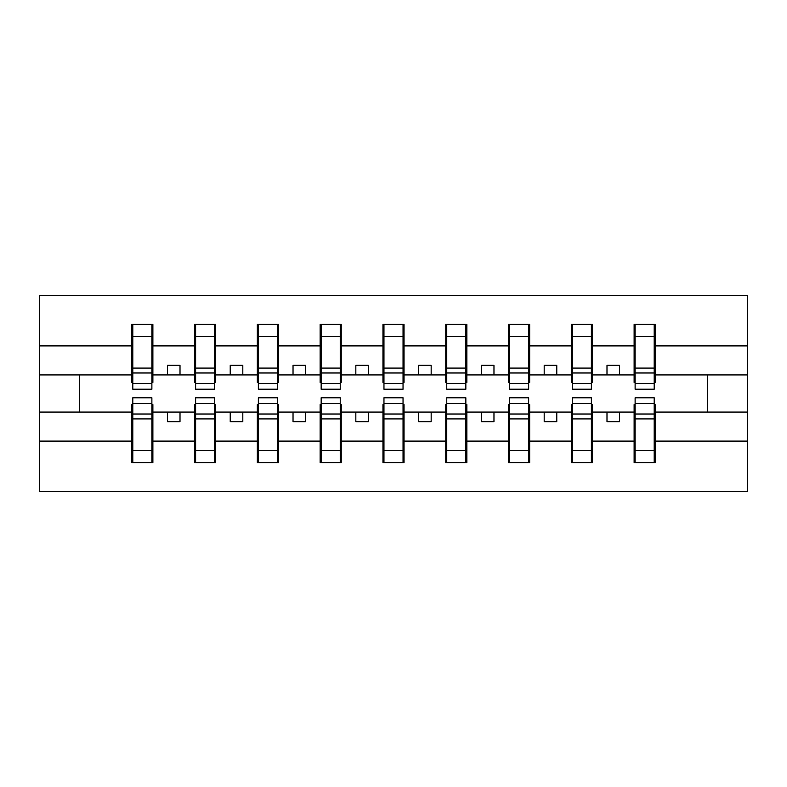 <?xml version="1.0" encoding="UTF-8"?>
<svg xmlns="http://www.w3.org/2000/svg" width="787" height="787" viewBox="0 0 787 787"><rect width="100%" height="100%" fill="white"/><g stroke="black" fill="none" stroke-linecap="round" stroke-linejoin="round"><path stroke-width="1.18" d="M132.787 404.548L131.783 404.548L131.783 441.094L39.35 441.094L39.35 491.452L747.65 491.452L747.65 441.094L655.217 441.094L655.217 462.569L634.125 462.569L635.129 462.569L635.129 397.769L654.213 397.769L654.213 414.021L635.129 414.021M635.129 404.548L634.125 404.548L634.125 412.083L606.993 412.083L606.993 421.635L619.556 421.635L619.556 412.083M634.125 462.569L634.125 412.083M654.213 404.548L655.217 404.548L655.217 441.094M572.336 404.548L571.332 404.548L571.332 412.083L544.201 412.083L544.201 421.635L556.763 421.635L556.763 412.083M634.125 441.094L592.424 441.094L592.424 462.569L571.332 462.569L571.332 412.083M591.421 404.548L592.424 404.548L592.424 441.094M509.543 404.548L508.54 404.548L508.54 412.083L481.408 412.083L481.408 421.635L493.97 421.635L493.97 412.083M571.332 441.094L529.631 441.094L529.631 462.569L508.54 462.569L508.54 412.083M528.628 404.548L529.631 404.548L529.631 441.094M446.75 404.548L445.747 404.548L445.747 412.083L418.615 412.083L418.615 421.635L431.178 421.635L431.178 412.083M508.54 441.094L466.839 441.094L466.839 462.569L445.747 462.569L445.747 412.083M465.835 404.548L466.839 404.548L466.839 441.094M383.958 404.548L382.954 404.548L382.954 412.083L355.822 412.083L355.822 421.635L368.385 421.635L368.385 412.083M445.747 441.094L404.046 441.094L404.046 462.569L382.954 462.569L382.954 412.083M403.042 404.548L404.046 404.548L404.046 441.094M321.165 404.548L320.161 404.548L320.161 412.083L293.03 412.083L293.03 421.635L305.592 421.635L305.592 412.083M382.954 441.094L341.253 441.094L341.253 462.569L320.161 462.569L320.161 412.083M340.25 404.548L341.253 404.548L341.253 441.094M258.372 404.548L257.369 404.548L257.369 412.083L230.237 412.083L230.237 421.635L242.799 421.635L242.799 412.083M320.161 441.094L278.46 441.094L278.46 462.569L257.369 462.569L257.369 412.083M277.457 404.548L278.46 404.548L278.46 441.094M195.579 404.548L194.576 404.548L194.576 412.083L167.444 412.083L167.444 421.635L180.007 421.635L180.007 412.083M257.369 441.094L215.668 441.094L215.668 462.569L194.576 462.569L194.576 412.083M214.664 404.548L215.668 404.548L215.668 441.094M635.129 383.377L654.213 383.377L654.213 389.231L635.129 389.231L635.129 324.431L634.125 324.431L634.125 345.906L592.424 345.906L592.424 382.452L591.421 382.452M635.129 382.452L634.125 382.452L634.125 345.906M572.336 383.377L591.421 383.377L591.421 389.231L572.336 389.231L572.336 324.431L571.332 324.431L571.332 345.906L529.631 345.906L529.631 382.452L528.628 382.452M572.336 382.452L571.332 382.452L571.332 345.906M509.543 383.377L528.628 383.377L528.628 389.231L509.543 389.231L509.543 324.431L508.54 324.431L508.54 345.906L466.839 345.906L466.839 382.452L465.835 382.452M509.543 382.452L508.54 382.452L508.54 345.906M446.75 383.377L465.835 383.377L465.835 389.231L446.75 389.231L446.75 324.431L445.747 324.431L445.747 345.906L404.046 345.906L404.046 382.452L403.042 382.452M446.75 382.452L445.747 382.452L445.747 345.906M383.958 383.377L403.042 383.377L403.042 389.231L383.958 389.231L383.958 324.431L382.954 324.431L382.954 345.906L341.253 345.906L341.253 382.452L340.25 382.452M383.958 382.452L382.954 382.452L382.954 345.906M321.165 383.377L340.25 383.377L340.25 389.231L321.165 389.231L321.165 324.431L320.161 324.431L320.161 345.906L278.46 345.906L278.46 382.452L277.457 382.452M321.165 382.452L320.161 382.452L320.161 345.906M258.372 383.377L277.457 383.377L277.457 389.231L258.372 389.231L258.372 324.431L257.369 324.431L257.369 345.906L215.668 345.906L215.668 382.452L214.664 382.452M258.372 382.452L257.369 382.452L257.369 345.906M195.579 383.377L214.664 383.377L214.664 389.231L195.579 389.231L195.579 324.431L194.576 324.431L194.576 345.906L152.875 345.906L152.875 324.431L151.871 324.431L151.871 389.231L132.787 389.231L132.787 372.979L151.871 372.979M195.579 382.452L194.576 382.452L194.576 345.906M131.783 441.094L131.783 462.569L152.875 462.569L152.875 404.548L151.871 404.548M132.787 372.979L132.787 324.431L131.783 324.431L131.783 345.906L39.35 345.906L39.35 295.548L747.65 295.548L747.65 345.906L655.217 345.906L655.217 382.452L654.213 382.452M132.787 382.452L131.783 382.452L131.783 345.906M634.125 324.431L655.217 324.431L655.217 345.906M571.332 324.431L592.424 324.431L592.424 345.906M508.54 324.431L529.631 324.431L529.631 345.906M445.747 324.431L466.839 324.431L466.839 345.906M382.954 324.431L404.046 324.431L404.046 345.906M320.161 324.431L341.253 324.431L341.253 345.906M257.369 324.431L278.46 324.431L278.46 345.906M194.576 324.431L215.668 324.431L215.668 345.906M194.576 441.094L152.875 441.094M131.783 324.431L152.875 324.431M606.993 412.083L592.424 412.083M634.125 374.917L619.556 374.917L619.556 365.365L606.993 365.365L606.993 374.917L592.424 374.917M606.993 374.917L619.556 374.917M544.201 412.083L529.631 412.083M571.332 374.917L556.763 374.917L556.763 365.365L544.201 365.365L544.201 374.917L529.631 374.917M544.201 374.917L556.763 374.917M481.408 412.083L466.839 412.083M508.54 374.917L493.97 374.917L493.97 365.365L481.408 365.365L481.408 374.917L466.839 374.917M481.408 374.917L493.97 374.917M418.615 412.083L404.046 412.083M445.747 374.917L431.178 374.917L431.178 365.365L418.615 365.365L418.615 374.917L404.046 374.917M418.615 374.917L431.178 374.917M355.822 412.083L341.253 412.083M382.954 374.917L368.385 374.917L368.385 365.365L355.822 365.365L355.822 374.917L341.253 374.917M355.822 374.917L368.385 374.917M293.03 412.083L278.46 412.083M320.161 374.917L305.592 374.917L305.592 365.365L293.03 365.365L293.03 374.917L278.46 374.917M293.03 374.917L305.592 374.917M230.237 412.083L215.668 412.083M257.369 374.917L242.799 374.917L242.799 365.365L230.237 365.365L230.237 374.917L215.668 374.917M230.237 374.917L242.799 374.917M167.444 412.083L152.875 412.083M194.576 374.917L180.007 374.917L180.007 365.365L167.444 365.365L167.444 374.917L152.875 374.917L152.875 345.906M167.444 374.917L180.007 374.917M152.875 374.917L152.875 382.452L151.871 382.452M131.783 412.083L39.35 412.083L39.35 345.906M39.35 441.094L39.35 412.083M131.783 374.917L39.35 374.917M747.65 441.094L747.65 345.906M79.536 412.083L79.536 374.917M747.65 374.917L707.464 374.917L707.464 412.083L655.217 412.083M747.65 412.083L707.464 412.083M707.464 374.917L655.217 374.917M151.871 336.984L152.875 336.984M131.783 336.984L132.787 336.984M132.787 368.08L151.871 368.08M131.783 462.569L132.787 462.569L132.787 397.769L151.871 397.769L151.871 414.021L132.787 414.021M132.787 450.016L131.783 450.016M152.875 450.016L151.871 450.016M151.871 414.021L151.871 462.569L152.875 462.569M151.871 418.92L132.787 418.92M215.668 324.431L214.664 324.431L214.664 383.377M214.664 336.984L215.668 336.984M194.576 336.984L195.579 336.984M195.579 372.979L214.664 372.979M195.579 368.08L214.664 368.08M278.46 324.431L277.457 324.431L277.457 383.377M277.457 336.984L278.46 336.984M257.369 336.984L258.372 336.984M258.372 372.979L277.457 372.979M258.372 368.08L277.457 368.08M341.253 324.431L340.25 324.431L340.25 383.377M340.25 336.984L341.253 336.984M320.161 336.984L321.165 336.984M321.165 372.979L340.25 372.979M321.165 368.08L340.25 368.08M404.046 324.431L403.042 324.431L403.042 383.377M403.042 336.984L404.046 336.984M382.954 336.984L383.958 336.984M383.958 372.979L403.042 372.979M383.958 368.08L403.042 368.08M194.576 462.569L195.579 462.569L195.579 397.769L214.664 397.769L214.664 414.021L195.579 414.021M195.579 450.016L194.576 450.016M215.668 450.016L214.664 450.016M214.664 414.021L214.664 462.569L215.668 462.569M214.664 418.92L195.579 418.92M257.369 462.569L258.372 462.569L258.372 397.769L277.457 397.769L277.457 414.021L258.372 414.021M258.372 450.016L257.369 450.016M278.46 450.016L277.457 450.016M277.457 414.021L277.457 462.569L278.46 462.569M277.457 418.92L258.372 418.92M320.161 462.569L321.165 462.569L321.165 397.769L340.25 397.769L340.25 414.021L321.165 414.021M321.165 450.016L320.161 450.016M341.253 450.016L340.25 450.016M340.25 414.021L340.25 462.569L341.253 462.569M340.25 418.92L321.165 418.92M382.954 462.569L383.958 462.569L383.958 397.769L403.042 397.769L403.042 414.021L383.958 414.021M383.958 450.016L382.954 450.016M404.046 450.016L403.042 450.016M403.042 414.021L403.042 462.569L404.046 462.569M403.042 418.92L383.958 418.92M466.839 324.431L465.835 324.431L465.835 383.377M465.835 336.984L466.839 336.984M445.747 336.984L446.75 336.984M446.75 372.979L465.835 372.979M446.75 368.08L465.835 368.08M445.747 462.569L446.75 462.569L446.75 397.769L465.835 397.769L465.835 414.021L446.75 414.021M446.75 450.016L445.747 450.016M466.839 450.016L465.835 450.016M465.835 414.021L465.835 462.569L466.839 462.569M465.835 418.92L446.75 418.92M529.631 324.431L528.628 324.431L528.628 383.377M528.628 336.984L529.631 336.984M508.54 336.984L509.543 336.984M509.543 372.979L528.628 372.979M509.543 368.08L528.628 368.08M508.54 462.569L509.543 462.569L509.543 397.769L528.628 397.769L528.628 414.021L509.543 414.021M509.543 450.016L508.54 450.016M529.631 450.016L528.628 450.016M528.628 414.021L528.628 462.569L529.631 462.569M528.628 418.92L509.543 418.92M592.424 324.431L591.421 324.431L591.421 383.377M591.421 336.984L592.424 336.984M571.332 336.984L572.336 336.984M572.336 372.979L591.421 372.979M572.336 368.08L591.421 368.08M571.332 462.569L572.336 462.569L572.336 397.769L591.421 397.769L591.421 414.021L572.336 414.021M572.336 450.016L571.332 450.016M592.424 450.016L591.421 450.016M591.421 414.021L591.421 462.569L592.424 462.569M591.421 418.92L572.336 418.92M655.217 324.431L654.213 324.431L654.213 383.377M654.213 336.984L655.217 336.984M634.125 336.984L635.129 336.984M635.129 372.979L654.213 372.979M635.129 368.08L654.213 368.08M635.129 450.016L634.125 450.016M655.217 450.016L654.213 450.016M654.213 414.021L654.213 462.569L655.217 462.569M654.213 418.92L635.129 418.92M132.787 383.377L151.871 383.377M132.787 336.502L151.871 336.502M151.871 403.623L132.787 403.623M151.871 450.498L132.787 450.498M195.579 336.502L214.664 336.502M258.372 336.502L277.457 336.502M321.165 336.502L340.25 336.502M383.958 336.502L403.042 336.502M214.664 403.623L195.579 403.623M214.664 450.498L195.579 450.498M277.457 403.623L258.372 403.623M277.457 450.498L258.372 450.498M340.25 403.623L321.165 403.623M340.25 450.498L321.165 450.498M403.042 403.623L383.958 403.623M403.042 450.498L383.958 450.498M446.75 336.502L465.835 336.502M465.835 403.623L446.75 403.623M465.835 450.498L446.75 450.498M509.543 336.502L528.628 336.502M528.628 403.623L509.543 403.623M528.628 450.498L509.543 450.498M572.336 336.502L591.421 336.502M591.421 403.623L572.336 403.623M591.421 450.498L572.336 450.498M635.129 336.502L654.213 336.502M654.213 403.623L635.129 403.623M654.213 450.498L635.129 450.498"/></g></svg>
